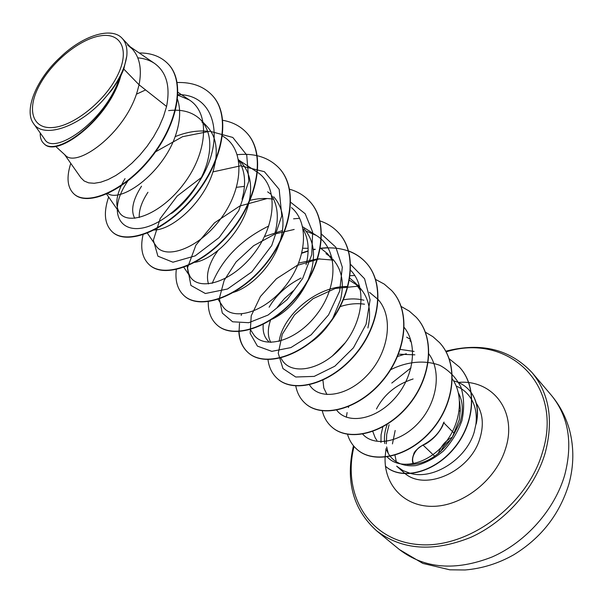<?xml version="1.0" encoding="UTF-8"?>
<svg xmlns="http://www.w3.org/2000/svg" width="603" height="603" viewBox="0 0 603 603"><rect width="100%" height="100%" fill="white"/><g stroke="black" fill="none" stroke-linecap="round" stroke-linejoin="round"><path stroke-width="0.9" d="M421.437 445.956C417.721 448.119 414.992 451.474 413.243 456.026M413.756 463.632C412.414 461.755 412.271 459.117 413.334 455.71C415.369 450.637 418.399 447.245 422.424 445.519C432.811 440.28 440.032 432.464 444.094 422.062L443.778 422.846M39.15 85.852C51.572 62.071 79.498 39.105 100.309 35.841C121.286 32.23 130.12 50.343 117.442 75.616C105.08 100.852 74.199 125.688 53.358 127.474C32.321 129.637 26.442 109.656 39.15 85.852M458.453 393.043C462.976 401.44 463.511 411.178 460.081 422.266L452.258 437.371C439.647 456.154 424.618 465.192 407.168 464.476M411.261 473.611C434.281 479.649 466.338 458.808 474.169 432.23L475.903 424.308C477.011 415.256 475.707 407.244 471.991 400.256M471.802 399.917C468.184 393.555 463.044 388.965 456.396 386.154L456.215 386.063M390.111 370.001C406.754 361.446 424.866 359.727 439.941 365.388C449.227 370.476 456.252 377.795 461.024 387.337C464.152 397.822 464.453 408.917 461.913 420.63C457.783 432.11 451.609 442.233 443.386 451.006C434.424 458.476 425.19 463.345 415.693 465.606C401.967 466.978 391.415 461.197 386.938 450.75L386.659 450.124M384.774 443.559C383.892 437.552 384.691 431.198 387.179 424.474M389.093 424.731L386.704 434.364L386.327 443.808M386.674 446.913L388.159 453.026M405.073 473.626L396.668 466.172L403.083 470.642L410.673 473.476M476.114 423.917L476.197 424.007C478.94 411.774 477.335 401.372 471.373 392.809M459.599 401.523L460.353 409.716L459.282 419.696L452.258 437.371M376.468 409.007C384.021 394.483 396.231 384.465 413.108 378.963M127.557 44.999L132.11 48.82C139.745 57.202 142.067 69.187 139.067 84.789L123.826 69.089L120.826 75.872C109.331 118.746 56.893 158.619 44.109 143.77L43.755 143.446C56.034 157.556 105.54 121.459 119.13 79.679L120.826 75.872M64.589 154.564L80.908 177.772L84.156 180.983L88.626 182.852L94.226 183.282L100.739 182.204L108.043 179.588L115.821 175.496L123.924 169.948L131.974 163.134L139.821 155.144L147.094 146.28L153.637 136.67L159.162 126.668L163.526 116.5L166.564 106.467L139.067 84.789L137.152 91.905C124.587 134.032 76.347 168.629 65.267 155.182L55.582 146.31M177.584 99.503C180.644 108.902 180.305 119.809 176.566 132.23C165.569 170.8 122.183 203.256 107.749 193.601M168.576 110.613C182.234 108.992 193.028 112.135 200.957 120.035C210.146 130.436 212.158 144.878 206.995 163.36C204.229 172.466 199.992 181.217 194.272 189.606C187.691 199.103 180.365 206.889 172.277 212.972L170.136 213.975C128.522 246.702 101.289 219.59 127.761 181.104M202.035 122.379L203.882 123.675M200.957 120.035L207.349 126.788C214.736 134.868 217.517 145.911 215.701 159.916M215.437 161.627L213.492 170.008C204.741 201.636 172.059 230.617 153.539 229.999M238.645 160.443C245.18 170.732 246.31 183.651 242.052 199.224M238.509 159.674L241.501 162.833C250.735 173.257 252.951 187.473 248.157 205.465C240.71 233.157 213.952 259.177 194.973 262.343M271.84 195.794C277.84 205.94 278.895 218.324 275.013 232.939M236.58 187.307L244.426 186.38M267.634 191.844L270.619 193.97M273.656 196.774C282.905 207.198 285.272 221.211 280.764 238.826L280.048 241.26M303.121 229.163C308.615 239.097 309.595 250.938 306.06 264.709M208.502 283.93C206.038 276.061 208.08 266.586 214.615 255.506L217.969 250.531M303.987 228.786C313.236 239.195 315.731 253.019 311.487 270.25L308.171 279.86M320.178 247.871L327.587 253.705L332.66 260.715M302.94 248.248L308.148 248.293M325.959 253.644L329.962 256.509M332.652 259.041C341.886 269.42 344.494 283.041 340.484 299.917L332.788 318.339M269.126 307.206C276.257 294.95 286.892 285.234 301.033 278.058M349.846 278.209L354.986 282.619L360.579 290.586M277.207 307.379L284.48 298.545L293.45 290.654M349.491 280.312L357.255 285.279M354.986 282.619L359.78 287.676C368.983 298.01 371.689 311.434 367.898 327.964M343.476 299.819C350.614 298.493 357.421 298.621 363.895 300.219M340.265 306.588C348.587 303.859 356.675 303.068 364.521 304.206M332.087 356.26L345.202 342.76M409.897 340.574L411.344 342.202M400.264 349.416L414.095 351.428M398.538 354.165L414.864 354.828M134.763 218.316C130.527 210.575 132.773 199.864 141.524 186.184M139.27 217.547C138.818 210.259 141.705 201.832 147.939 192.267M279.287 243.559C271.342 267.039 249.83 288 232.502 292.628M306.889 282.724C298.191 299.812 286.704 311.924 272.42 319.077M268.637 341.486C264.385 337.439 262.584 331.763 263.225 324.467M329.992 322.763C324.723 330.414 318.663 336.7 311.804 341.615M270.837 342.459C267.611 336.527 267.491 329.155 270.468 320.344M326.954 394.513L323.796 388L322.937 380.214M376.928 440.394L375.292 438.019L372.79 431.492M166.564 106.467C170.521 86.304 166.458 71.908 154.368 63.292C149.665 60.202 144.14 58.385 137.793 57.835M33.384 123.321L44.569 139.089C52.906 156.026 103.55 123.487 119.258 79.001L111.879 89.93L102.819 100.452C77.855 127.828 42.677 138.848 33.384 123.321C23.57 109.934 36.843 78.443 60.511 57.089C82.732 35.539 111.547 26.419 122.145 38.321L132.11 48.82M123.826 69.089L126.796 56.004C127.519 48.323 125.974 42.421 122.145 38.321M74.086 194.045L74.259 194.204C87.654 206.829 124.874 191.053 151.368 157.353C178.096 123.796 185.701 81.933 168.403 64.242L168.245 64.076M70.777 163.36C66.277 177.395 67.325 187.571 73.92 193.902C87.314 206.528 124.535 190.736 151.036 157.021C177.764 123.464 185.385 81.593 168.086 63.903C160.918 56.531 151.308 52.883 139.24 52.974M40.235 132.984C40.062 137.627 41.238 141.117 43.755 143.446M119.258 79.001L119.13 79.679M382.807 426.954L381.043 434.884L380.968 442.474M387.247 456.953C398.455 469.405 424.007 465.863 441.863 446.717C459.878 427.67 465.117 397.332 452.416 379.038M362.576 433.979C373.574 446.891 399.962 443.017 418.376 422.997C436.964 403.136 442.165 371.787 428.778 353.81M336.58 409.987C346.665 424.15 374.109 420.69 393.623 399.593C413.304 378.729 418.791 345.594 404.281 327.55M309.497 384.85C318.625 400.271 347.17 397.045 367.815 374.621C388.588 352.544 394.106 317.457 378.224 299.661M377.998 299.405L369.488 292.334M347.788 286.538C316.907 285.49 282.573 315.595 279.151 341.381M280.802 358.016L282.038 359.953C291.143 375.375 320.653 370.928 341.622 347.102C362.848 323.487 367.702 287.48 350.667 270.332M332.276 260.029L317.789 258.86M317.449 258.883L298.696 263.104M250.403 329.592L253.109 333.738C262.667 349.906 295.658 342.316 316.839 314.306C338.328 286.591 338.547 248.519 316.176 235.374L305.879 230.979M282.483 230.565L264.446 236.602M217.969 299.141L222.53 306.03C231.612 321.082 262.591 313.967 284.299 287.39C306.241 261.009 310.349 223.464 291.475 207.605M273.724 199.284C266.089 197.912 257.971 198.327 249.378 200.513M187.186 266.089L188 271.84L190.156 276.679C199.314 291.822 232.404 282.325 254.489 252.853C276.777 223.743 278.473 184.94 256.501 171.667L239.082 160.285M147.185 232.886L155.823 245.549C164.717 260.142 197.874 249.438 220.374 219.251C243.175 189.274 245.579 150.192 223.917 136.889L222.53 135.969M207.666 131.296C197.437 130.225 186.568 132.019 175.074 136.677M125.002 178.616C116.507 193.148 114.623 204.425 119.364 212.46C127.949 226.404 161.076 214.48 184.081 183.455C207.357 152.634 210.598 113.183 189.267 99.925L177.93 95.184M177.96 94.641C217.623 93.993 226.818 144.878 195.033 187.729C187.578 198.146 179.279 206.897 170.136 213.975M155.529 151.828L182.551 136.693L209.934 131.258L232.796 137.446L246.725 154.994L248.828 181.119L238.735 210.741L219.123 237.574L195.146 255.883L172.948 262.215L157.911 256.185L153.373 240.213L160.225 218.512L177.207 196.028L201.349 177.553M212.912 171.9L240.71 165.795L264.393 171.689L279.166 189.327L281.789 215.746L271.749 245.489L251.835 271.878L227.527 289.003L205.352 293.51L190.91 285.43L187.533 267.717L195.922 245.097L214.449 222.884L239.715 206.053L267.152 198.538M290.488 202.126L305.186 213.741L312.648 232.034L311.759 254.662L302.721 278.375L287.201 299.57L268.056 315.06L248.745 322.703L232.615 321.791L222.296 313.078L219.341 298.432L224.143 280.433L236.067 261.943L253.614 245.73L274.651 234.213M275.827 233.768L294.181 229.457M321.376 234.024L335.848 247.215L342.308 267.189L339.685 291.038L328.545 314.917L311.118 334.846L290.895 347.584L271.81 351.353L257.406 346.107L250.162 333.384L251.217 315.799L260.413 296.525L276.438 278.759L297.136 265.41L319.726 258.77M350.471 264.28L364.559 278.737L370.091 299.857L366.089 324.286L353.441 347.795L334.823 366.209L314.178 376.4L295.711 377.003L282.973 368.576L278.254 353.268L282.317 334.205L294.513 314.894L313.047 298.696L335.268 288.468L357.941 286.214M358.446 286.267L359.644 286.41M212.226 95.364L212.377 95.53C231.673 115.67 223.14 161.4 194.543 196.224C166.142 231.266 127.052 245.783 112.573 232.125L112.414 231.982M246.687 132.856L246.831 133.007C266.24 153.305 258.581 198.244 230.791 231.876C203.203 265.727 164.491 279.038 149.521 264.966L149.378 264.83M279.121 168.131L279.249 168.275C298.726 188.686 291.852 232.841 264.823 265.343C238.012 298.07 199.714 310.304 184.33 295.907L184.186 295.779M309.686 201.379L309.806 201.515C329.313 221.987 323.14 265.373 296.842 296.834C270.755 328.514 232.886 339.76 217.163 325.085L217.027 324.964M338.554 232.781L338.667 232.909C358.159 253.411 352.627 296.028 327.014 326.502C301.621 357.202 264.204 367.559 248.195 352.665C242.542 347.501 239.504 340.484 239.074 331.612M239.067 331.356L239.512 323.261M241.192 315.422L241.615 313.99M301.884 253.222L308.133 251.127M313.251 249.785L315.324 249.341M321.067 248.406C330.957 247.2 340.092 248.089 348.474 251.067M348.655 251.134C355.416 253.629 361.182 257.451 365.953 262.591C385.423 283.078 380.455 324.964 355.506 354.519C330.768 384.292 293.797 393.842 277.553 378.767L277.433 378.661M391.709 290.601L391.814 290.714C411.208 311.171 406.769 352.325 382.438 381.006C358.318 409.912 321.821 418.723 305.389 403.513L305.276 403.407M416.228 317.276L416.326 317.382C435.652 337.778 431.688 378.224 407.945 406.083C384.428 434.175 348.383 442.308 331.808 426.992L331.703 426.894M439.527 342.617L439.625 342.723C458.845 363.044 455.31 402.796 432.132 429.879C409.173 457.187 373.604 464.702 356.923 449.31L356.818 449.22M459.328 367.008L459.418 367.106C478.066 386.847 474.772 424.324 453.599 449.054C432.607 474.026 400.445 480.199 385.528 466.27L385.332 466.096C400.249 480.026 432.419 473.852 453.418 448.866C474.591 424.135 477.893 386.651 459.237 366.91L459.418 367.106M136.384 94.204L145.602 89.937M177.169 82.528C191.897 82.061 203.535 86.289 212.083 95.206C231.371 115.346 222.839 161.084 194.226 195.922C165.817 230.972 126.728 245.496 112.256 231.838C104.538 224.316 103.332 212.701 108.638 197M222.809 120.306C232.479 122.01 240.393 126.14 246.552 132.698C265.961 153.004 258.295 197.95 230.497 231.59C202.902 265.448 164.189 278.767 149.227 264.702C142.089 257.918 140.047 247.81 143.115 234.394M237.243 154.692C254.79 152.974 268.704 157.406 278.985 167.988C298.462 188.4 291.581 232.562 264.551 265.071C237.733 297.814 199.435 310.048 184.051 295.651C177.561 289.606 174.976 280.923 176.295 269.594M289.598 189.221C297.543 191.483 304.198 195.485 309.558 201.244C329.065 221.716 322.891 265.109 296.586 296.578C270.491 328.266 232.622 339.527 216.892 324.851C210.824 319.251 207.952 311.442 208.284 301.417M212.218 283.357C222.432 258.634 241.298 239.512 268.802 225.982M293.578 218.821L299.631 218.301M319.982 220.924C327.256 223.329 333.406 227.241 338.434 232.652C357.926 253.154 352.386 295.787 326.773 326.268C301.372 356.968 263.948 367.333 247.939 352.446C242.338 347.328 239.308 340.386 238.841 331.627M301.975 252.868L308.141 250.818M313.213 249.499L314.668 249.19M320.706 248.187L328.024 247.66M348.602 250.961C355.295 253.456 361.009 257.255 365.735 262.35C385.196 282.837 380.237 324.731 355.273 354.285C330.527 384.073 293.555 393.631 277.32 378.556C272.081 373.8 268.976 367.491 268.003 359.644M350.207 275.669L354.783 275.518M375.465 279.377L384.194 284.066L391.603 290.488C410.997 310.944 406.558 352.107 382.219 380.795C358.099 409.701 321.595 418.52 305.163 403.309C300.249 398.854 297.121 393.081 295.794 385.988M401.206 306.497L409.241 311.088L416.13 317.163C435.456 337.559 431.484 378.013 407.741 405.879C384.209 433.979 348.165 442.12 331.597 426.803C326.916 422.582 323.803 417.201 322.243 410.651M425.432 332.215L432.946 336.708L439.436 342.519C458.657 362.84 455.122 402.593 431.936 429.683C408.977 456.999 373.4 464.521 356.72 449.129C352.34 445.195 349.28 440.258 347.532 434.326M346.333 417.216L347.102 412.558M348.391 407.545L348.707 406.535M397.596 356.441L406.332 353.75M449.243 358.815L459.237 366.91M126.796 56.004C124.685 70.167 116.696 84.985 102.819 100.452M471.184 392.545L468.878 389.787M475.903 424.308C478.782 412.022 477.275 401.545 471.388 392.885M471.192 392.613L468.795 389.696C464.694 385.362 459.622 382.423 453.592 380.87M423.148 445.18L422.424 445.519M442.851 425.409C438.871 433.323 433.007 439.595 425.251 444.215M423.185 445.21L434.74 456.275M452.416 437.107C445.7 440.62 441.095 445.866 438.585 452.838L438.358 453.569M440.71 451.549C442.843 446.68 446.19 442.768 450.75 439.806M564.8 474.749C573.016 442.723 568.486 416.176 551.225 395.116C559.75 405.246 565.833 416.824 569.481 429.856C574.146 447.705 573.92 465.885 568.802 484.413C559.456 514.593 541.072 538.064 513.65 554.835C498.251 563.534 482.038 568.576 465.003 569.978L449.808 569.812L422.831 563.413L399.374 549.529C424.542 568.765 455.438 571.245 492.071 556.991C526.065 542.089 554.835 509.46 564.8 474.749M551.225 395.116L532.08 372.624C549.408 393.767 553.75 420.638 545.112 453.23C534.673 488.573 505.118 522.017 470.468 537.477C433.142 552.295 401.839 550.057 376.566 530.768L399.374 549.529M391.784 383.056L411.02 367.853M446.145 351.866C506.671 332.592 564.174 383.267 542.512 452.167C527.278 505.518 467.37 549.325 418.128 544.524C368.682 540.416 342.029 494.045 354.059 446.446M476.264 403.219C482.784 412.912 484.021 424.572 479.98 438.208C470.777 470.837 426.494 491.339 405.314 473.8M392.44 443.906L395.176 430.474M458.242 382.415C492.553 379.197 517.811 411.389 505.563 448.64C496.329 479.189 464.114 505.178 434.544 506.294C404.899 507.688 383.855 485.332 385.106 457.225M385.113 457.021L386.033 448.557M443.838 422.907L454.398 433.504M532.08 372.624C510.07 349.227 481.3 342.089 445.783 351.21M394.927 455.001L396.156 460.986M154.368 63.292L130.18 46.785M410.56 339.474L406.648 337.145M359.599 286.244L356.795 284.526M331.929 257.36L329.803 256.041M316.183 235.366L302.638 226.788M190.156 276.679L183.892 267.363M119.356 212.467L106.633 194.098M189.267 99.925L178.013 92.349M195.033 187.729L194.272 189.613M353.471 445.753C345.331 481.058 353.026 509.399 376.566 530.768M413.198 463.752C412.015 461.28 412.188 458.152 413.703 454.361C413.831 452.084 416.839 449.009 422.741 445.127C433.459 439.421 440.454 431.854 443.702 422.447M460.33 411.058L459.177 410.929"/></g></svg>
